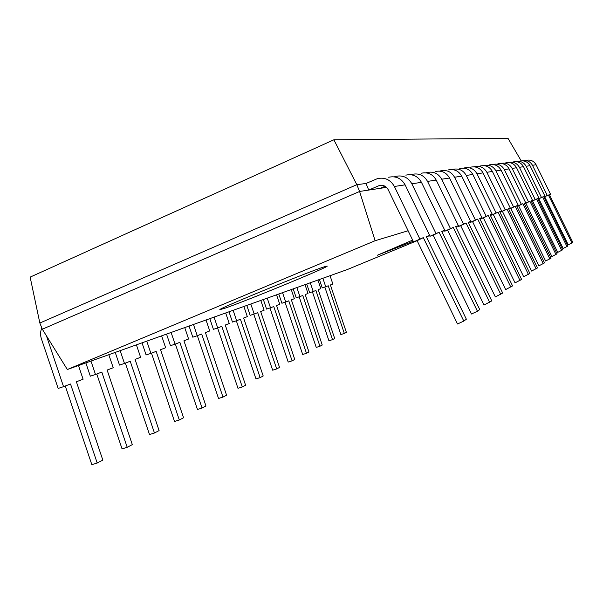 <?xml version="1.0" encoding="UTF-8"?>
<svg xmlns="http://www.w3.org/2000/svg" width="603" height="603" viewBox="0 0 603 603"><rect width="100%" height="100%" fill="white"/><g stroke="black" fill="none" stroke-linecap="round" stroke-linejoin="round"><path stroke-width="0.9" d="M42.331 329.215L359.592 191.46L356.825 184.684L39.843 323.035L42.331 329.215L67.332 369.511L347.388 269.518L417.035 240.718M386.508 187.36L359.592 191.46L375.119 240.733L67.332 369.511M408.11 230.761L375.119 240.733M39.843 323.035L30.15 277.116L333.881 139.79L356.825 184.684L366.021 183.47L368.719 190.066L379.159 185.588C383.086 184.691 386.101 186.048 388.189 189.666L413.522 241.924L417.125 240.687L457.519 323.992L463.79 321.075L423.314 237.627L417.125 240.687M521.211 160.858L507.997 138.336L333.881 139.79M429.261 235.66L429.962 236.27L433.195 235.162L471.478 314.012L477.44 311.238L439.074 232.253L433.195 235.162M413.206 241.268L377.259 255.28L412.648 240.115M224.927 308.223C246.356 300.927 329.389 266.737 327.218 266.074L324.105 266.865C307.816 271.945 215.61 309.829 219.967 309.633L224.927 308.223M322.861 278.277L325.726 286.742L322.236 287.902L319.409 279.506M325.726 286.742L328.251 285.784L344.336 333.444L340.861 334.552L324.821 287.043M330.052 275.707L332.856 284.028L330.391 284.963L346.393 332.366L344.336 333.444M310.281 282.769L313.228 291.505L309.648 292.696L306.723 284.036M313.228 291.505L315.919 290.48L332.509 339.64L328.937 340.778L312.399 291.784M317.924 280.041L320.819 288.611L318.196 289.613L334.695 338.502L332.509 339.64M296.872 287.556L299.917 296.578L296.231 297.807L293.216 288.86M299.917 296.578L302.781 295.485L319.922 346.25L316.236 347.411L299.163 296.827M305.02 284.646L308.005 293.495L305.208 294.566L322.243 345.029L319.922 346.25M282.551 292.666L285.701 301.997L281.91 303.256L278.79 294.008M285.701 301.997L288.769 300.829L306.475 353.298L302.691 354.496L285.046 302.216M291.257 289.561L294.347 298.704L291.362 299.842L308.962 351.994L306.475 353.298M267.235 298.138L270.491 307.794L266.586 309.09L263.353 299.525M270.491 307.794L273.777 306.543L292.101 360.835L288.196 362.064L269.94 307.975M276.551 294.807L279.747 304.266L276.551 305.487L294.761 359.441L292.101 360.835M250.803 304.002L254.18 314.012L250.147 315.346L246.8 305.435M254.18 314.012L257.7 312.671L276.694 368.915L272.662 370.182L253.75 314.155M260.798 300.43L264.106 310.228L260.677 311.532L279.543 367.415L276.694 368.915M233.127 310.311L236.632 320.698L232.472 322.077L228.997 311.789M236.632 320.698L240.431 319.251L260.127 377.606L255.966 378.903L236.346 320.796M243.891 306.475L247.313 316.628L243.635 318.03L263.202 375.993L260.127 377.606M214.073 317.118L217.713 327.911L213.417 329.336L209.806 318.64M217.713 327.911L221.814 326.351L242.278 386.968L237.981 388.302L217.6 327.949M225.68 312.972L229.238 323.517L225.266 325.032L245.594 385.227L242.278 386.968M193.465 324.474L197.256 335.705L192.802 337.183L189.048 326.05M197.256 335.705L201.688 334.017L222.982 397.083L218.535 398.462L197.339 335.675M206.03 319.989L209.731 330.949L205.435 332.592L226.57 395.199L222.982 397.083M171.101 332.457L175.058 344.17L170.445 345.692L166.534 334.092M175.058 344.17L179.875 342.331L202.065 408.05L197.46 409.475L175.367 344.049M184.744 327.587L188.596 339.007L183.938 340.785L205.962 406.007L202.065 408.05M146.763 341.147L150.893 353.381L146.107 354.956L142.022 342.843M150.893 353.381L156.139 351.376L179.31 419.982L174.531 421.459L151.466 353.154M161.619 335.841L165.644 347.758L160.564 349.687L183.553 417.758L179.31 419.982M120.155 350.644L124.474 363.443L119.515 365.079L115.233 352.408M124.474 363.443L130.225 361.25L154.458 433.014L149.499 434.537L125.379 363.104M136.406 344.848L140.612 357.293L135.064 359.411L159.102 430.58L154.458 433.014M90.963 361.069L95.493 374.493L90.329 376.189L85.845 362.9M95.493 374.493L101.809 372.081L127.21 447.305L122.055 448.873L96.774 374.003M108.811 354.7L113.213 367.74L107.123 370.054L132.313 444.63L127.21 447.305M46.461 335.871L63.541 386.666L58.167 388.438L41.388 338.75C40.182 334.974 40.326 331.379 41.826 327.964M63.541 386.666L70.521 384.005L97.211 463.036L91.837 464.664L65.275 386.01M78.473 365.531L83.093 379.219L76.385 381.774L102.834 460.089L97.211 463.036M549.469 194.784L550.547 194.249L536.082 164.747C533.843 160.918 530.557 159.448 526.208 160.345M543.951 197.053L544.705 196.797L568.252 244.848L572.85 242.459L549.401 194.641L550.547 194.249M571.991 243.084L548.406 194.98L544.705 196.797M543.929 197L548.406 194.98M547.23 195.387L532.479 165.297C530.21 161.4 526.864 159.908 522.447 160.805M543.793 196.729L544.946 196.163L530.007 165.674C527.693 161.725 524.301 160.21 519.824 161.129M537.891 199.141L538.833 198.817L563.172 248.481L567.943 246.001L543.725 196.578L544.946 196.163M567.024 246.665L542.662 196.94L538.833 198.817M537.868 199.103L542.662 196.94M541.404 197.369L526.163 166.27C523.803 162.23 520.344 160.684 515.784 161.627L515.753 161.634M537.725 198.809L538.961 198.206L523.51 166.677C521.128 162.584 517.623 161.016 512.995 161.973M561.71 250.494L536.512 199.035L531.379 201.349L532.562 200.972L557.73 252.371L562.697 249.785L537.65 198.651L538.961 198.206M535.163 199.495L519.402 167.302C516.967 163.127 513.387 161.529 508.676 162.501L508.593 162.524M536.512 199.035L532.562 200.972M531.228 201.04L532.547 200.392L516.56 167.74C514.088 163.503 510.47 161.883 505.691 162.87M556.019 254.594L529.924 201.281L524.406 203.769L525.839 203.286L551.896 256.539L557.074 253.833L531.145 200.867L532.547 200.392M528.477 201.779L512.151 168.418C509.625 164.091 505.925 162.433 501.048 163.436L500.912 163.481M529.924 201.281L525.839 203.286M524.241 203.43L525.665 202.736L509.098 168.885C506.543 164.491 502.789 162.81 497.844 163.835M516.846 205.955L517.027 206.316L518.61 205.774L545.632 261.016L551.036 258.19L524.15 203.249L525.665 202.736M549.898 259.004L522.839 203.701L518.61 205.774M517.027 206.316L522.839 203.701M521.286 204.229L504.349 169.616C501.734 165.124 497.905 163.398 492.855 164.446L492.643 164.506M516.718 206.015L518.256 205.261L501.063 170.114C498.41 165.561 494.528 163.812 489.402 164.868M508.924 208.646L509.113 209.037L510.824 208.45L538.878 265.84L544.524 262.878L516.628 205.819L518.256 205.261M543.303 263.76L515.211 206.301L510.824 208.45M509.113 209.037L515.211 206.301M513.53 206.874L495.945 170.905C493.231 166.24 489.259 164.446 484.021 165.531L483.734 165.621M508.6 208.804L510.259 207.99L492.395 171.448C489.644 166.707 485.611 164.89 480.297 165.991M500.354 211.555L500.565 211.985L502.412 211.344L531.582 271.056L537.499 267.943L508.495 208.585L510.259 207.99M536.173 268.9L506.965 209.113L502.412 211.344M500.565 211.985L506.965 209.113M505.148 209.731L486.862 172.3C484.036 167.438 479.913 165.576 474.478 166.707L474.094 166.82M499.804 211.826L501.598 210.937L483.018 172.888C480.146 167.951 475.955 166.051 470.438 167.197M491.061 214.706L491.287 215.173L493.299 214.48L523.668 276.717L529.886 273.43L499.691 211.593L501.598 210.937M528.447 274.471L498.025 212.158L493.299 214.48M491.287 215.173L498.025 212.158M496.05 212.829L477.003 173.807C474.064 168.75 469.767 166.805 464.122 167.973L463.632 168.131M490.239 215.105L492.191 214.148L472.82 174.448C469.835 169.3 465.471 167.325 459.735 168.516M480.938 218.135L481.186 218.648L483.38 217.894L515.06 282.867L521.603 279.4L490.118 214.856L492.191 214.148M520.035 280.531L488.302 215.475L483.38 217.894M481.186 218.648L488.302 215.475M486.154 216.206L466.277 175.458C463.21 170.167 458.74 168.139 452.861 169.36L452.242 169.556M479.807 218.693L481.94 217.645L461.717 176.151C458.597 170.77 454.044 168.704 448.067 169.948M469.888 221.881L470.159 222.439L472.556 221.618L505.668 289.583L512.573 285.912L479.671 218.414L481.94 217.645M510.854 287.149L477.689 219.093L472.556 221.618M470.159 222.439L477.689 219.093M475.337 219.891L454.556 177.252C451.353 171.719 446.687 169.594 440.552 170.875L439.791 171.116M468.38 222.62L470.724 221.467L449.559 178.021C446.295 172.383 441.547 170.219 435.306 171.516M457.752 225.982L458.061 226.607L460.692 225.695L495.365 296.94L502.676 293.043L468.23 222.319L470.724 221.467M500.791 294.4L466.051 223.057L460.692 225.695M458.061 226.607L466.051 223.057M463.466 223.939L441.705 179.227C438.343 173.423 433.467 171.192 427.06 172.533L426.125 172.835M455.808 226.939L458.393 225.673L436.203 180.071C432.781 174.154 427.813 171.878 421.286 173.242M444.388 230.504L444.728 231.19L447.637 230.188L484.028 305.05L491.784 300.897L455.649 226.607L458.393 225.673M489.704 302.389L453.245 227.421L447.637 230.188M444.728 231.19L453.245 227.421M450.388 228.401L427.535 181.397C424.015 175.3 418.904 172.955 412.196 174.357L411.058 174.742M441.916 231.725L444.78 230.308L421.459 182.332C417.864 176.106 412.648 173.709 405.819 175.141M477.44 311.238L479.747 309.573L441.735 231.348L444.78 230.308M429.962 236.27L439.074 232.253M435.901 233.338L411.849 183.802C408.148 177.38 402.774 174.908 395.741 176.377L394.354 176.86M426.479 237.039L429.668 235.464L405.095 184.842C401.312 178.277 395.832 175.744 388.656 177.252M368.719 190.066L380.199 188.317L385.008 186.244M463.79 321.075L466.36 319.221L426.276 236.617L429.668 235.464M413.522 241.924L423.314 237.627M419.771 238.833L394.385 186.485C390.473 179.694 384.82 177.078 377.425 178.631L366.021 183.47M536.082 164.747L532.479 165.297M530.007 165.674L526.163 166.27M523.51 166.677L519.402 167.302M516.56 167.74L512.151 168.418M509.098 168.885L504.349 169.616M501.063 170.114L495.945 170.905M492.395 171.448L486.862 172.3M483.018 172.888L477.003 173.807M472.82 174.448L466.277 175.458M461.717 176.151L454.556 177.252M449.559 178.021L441.705 179.227M436.203 180.071L427.535 181.397M421.459 182.332L411.849 183.802M405.095 184.842L394.385 186.485M382.227 185.317L378.42 185.867M381.45 185.264L379.159 185.588"/></g></svg>
